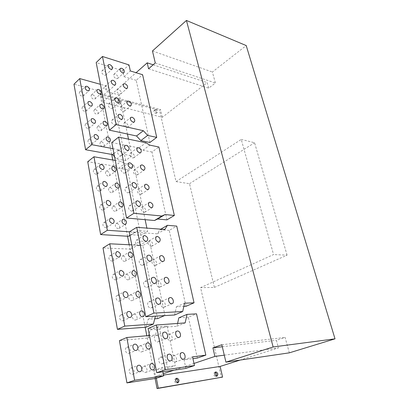 <?xml version="1.0" encoding="UTF-8"?>
<svg xmlns="http://www.w3.org/2000/svg" width="409" height="409" viewBox="0 0 409 409"><rect width="100%" height="100%" fill="white"/><g stroke="black" fill="none" stroke-linecap="round" stroke-linejoin="round"><path stroke-width="0.31" stroke-dasharray="2.04 1.53" d="M193.989 363.453L174.05 370.155M163.278 373.78L155.962 376.239L156.35 378.233M155.103 378.499L146.821 335.733M145.185 327.272L129.198 244.756M127.552 236.244L112.782 159.996M111.703 154.423L100.139 94.724L101.064 93.886L102.695 102.281L136.064 72.71M164.561 315.6L164.934 315.441L149.674 241.607L140.394 241.085L137.7 245.175L131.78 244.884M157.593 318.626L142.828 245.523L149.674 241.607M114.571 156.754L116.657 158.953L125.66 160.522L131.943 155.839L128.498 139.152M125.66 160.522L113.467 100.149L119.372 95L127.439 134.029M166.923 219.873L151.979 152.02L158.897 147M155.947 378.371L154.346 370.145L167.618 368.248L175.303 365.61L167.117 326.019L157.613 326.74L155.558 334.956L149.474 335.498M167.618 368.248L159.709 329.087L167.117 326.019M129.955 235.533L131.545 234.776L140.778 235.374L147.552 231.356L146.882 228.104M140.778 235.374L127.526 169.75L133.871 165.149L145.139 219.669M149.878 142.496L136.187 80.328L142.598 74.735M185.967 306.321L169.239 230.395L176.734 226.1M197.358 358.044L188.365 317.215L196.524 313.836M154.346 370.145L162.025 367.476L175.303 365.61M185.896 368.407L184.07 359.813L192.941 358.632M184.07 359.813L192.552 356.863M129.387 231.806L135.123 232.205L138.308 230.696L147.552 231.356M133.871 165.149L124.822 163.615L121.044 161.417L115.287 160.43M119.372 95L107.184 91.718L106.018 85.864L100.425 84.315M112.991 148.661L118.722 149.745L122.925 154.193L131.943 155.839M155.42 316.147L164.934 315.441M162.884 371.801L162.025 367.476M131.095 368.044C134.014 367.481 135.456 373.514 132.582 374.312L132.245 374.393C129.326 374.981 127.864 368.933 130.722 368.131L131.095 368.044M161.898 363.903L162.235 363.821C165.118 363.034 163.508 356.714 160.573 357.256L160.2 357.343C157.337 358.136 158.963 364.475 161.898 363.903M159.709 329.087L150.215 329.848L149.162 333.908M148.733 335.559L148.104 337.992L119.433 340.636M127.322 347.205C130.149 346.75 131.632 352.451 128.891 353.299L128.441 353.402C125.614 353.887 124.116 348.166 126.841 347.318L127.322 347.205M143.999 366.3C146.811 365.758 148.257 371.694 145.486 372.451L145.175 372.522C142.358 373.095 140.9 367.144 143.656 366.382L143.999 366.3M140.149 345.881C142.879 345.441 144.357 351.06 141.708 351.863L141.294 351.96C138.564 352.43 137.066 346.791 139.704 345.988L140.149 345.881M142.828 245.523L133.569 245.068L130.849 249.137L103.007 247.941M146.013 327.21L148.13 319.224L154.735 318.805M121.468 314.879C124.157 314.572 125.691 319.802 123.16 320.702L122.547 320.845C119.852 321.177 118.303 315.932 120.819 315.027L121.468 314.879M134.167 314.184C136.775 313.892 138.293 319.056 135.844 319.91L135.272 320.037C132.664 320.359 131.131 315.181 133.569 314.322L134.167 314.184M117.915 295.283C120.532 295.063 122.087 300.022 119.684 300.947L118.973 301.111C116.355 301.356 114.786 296.382 117.173 295.451L117.915 295.283M114.106 274.24C117.117 275.538 117.731 277.368 115.946 279.741L115.133 279.925C112.117 278.647 111.493 276.816 113.267 274.429L114.106 274.24M110.721 255.564C113.661 256.847 114.295 258.631 112.623 260.927L111.729 261.126C108.789 259.863 108.145 258.079 109.801 255.773L110.721 255.564M130.537 294.961C133.073 294.746 134.612 299.654 132.281 300.528L131.621 300.681C129.086 300.917 127.531 295.998 129.852 295.114L130.537 294.961M126.642 274.306C129.576 275.6 130.174 277.404 128.446 279.72L127.695 279.889C124.76 278.616 124.147 276.811 125.865 274.48L126.642 274.306M123.181 255.973C126.044 257.246 126.662 259.004 125.042 261.249L124.213 261.428C121.345 260.17 120.716 258.411 122.327 256.157L123.181 255.973M127.526 169.75L118.492 168.298L114.735 166.141L87.725 161.729M104.73 222.46C107.536 223.713 108.201 225.42 106.718 227.578L105.696 227.798C102.884 226.56 102.209 224.858 103.676 222.69L104.73 222.46M117.046 223.447C119.786 224.694 120.435 226.376 118.993 228.488L118.037 228.687C115.292 227.455 114.638 225.778 116.064 223.651L117.046 223.447M101.555 204.935C104.29 206.172 104.97 207.833 103.589 209.924L102.495 210.149C99.755 208.922 99.065 207.261 100.435 205.165L101.555 204.935M98.14 186.085C100.808 187.317 101.498 188.938 100.22 190.947L99.06 191.182C96.391 189.965 95.691 188.35 96.959 186.325L98.14 186.085M95.108 169.341C97.71 170.558 98.416 172.143 97.219 174.091L96.008 174.326C93.4 173.119 92.69 171.535 93.871 169.577L95.108 169.341M113.794 206.213C116.468 207.45 117.132 209.091 115.783 211.136L114.76 211.346C112.086 210.119 111.412 208.483 112.751 206.427L113.794 206.213M110.297 187.68C112.904 188.907 113.579 190.502 112.327 192.475L111.243 192.69C108.63 191.478 107.95 189.878 109.193 187.9L110.297 187.68M107.189 171.202C109.735 172.419 110.425 173.983 109.249 175.896L108.114 176.11C105.563 174.904 104.868 173.344 106.033 171.422L107.189 171.202M113.467 100.149L101.309 96.999L100.179 91.187L73.983 84.193M89.719 139.602C92.219 140.808 92.94 142.332 91.882 144.167L90.588 144.397C88.088 143.201 87.357 141.683 88.405 139.837L89.719 139.602M101.667 141.928C104.111 143.135 104.811 144.638 103.774 146.437L102.557 146.652C100.108 145.461 99.397 143.958 100.425 142.148L101.667 141.928M86.861 123.83C89.31 125.031 90.036 126.519 89.05 128.298L87.715 128.523C85.266 127.332 84.53 125.844 85.507 124.06L86.861 123.83M83.789 106.851C86.176 108.048 86.912 109.505 85.992 111.222L84.622 111.442C82.229 110.256 81.488 108.799 82.398 107.071L83.789 106.851M81.054 91.749C83.39 92.94 84.131 94.372 83.272 96.033L81.866 96.248C79.525 95.062 78.779 93.63 79.627 91.959L81.054 91.749M98.733 126.396C101.125 127.593 101.836 129.065 100.865 130.814L99.607 131.023C97.209 129.837 96.493 128.365 97.46 126.606L98.733 126.396M95.578 109.668C97.915 110.865 98.63 112.306 97.725 113.993L96.432 114.193C94.09 113.012 93.364 111.57 94.264 109.873L95.578 109.668M92.766 94.786C95.062 95.972 95.783 97.388 94.929 99.024L93.605 99.218C91.309 98.037 90.583 96.626 91.427 94.98L92.766 94.786M157.526 341.95L157.976 341.842C160.717 341.009 159.075 335.043 156.233 335.467L155.752 335.579C153.022 336.413 154.679 342.405 157.526 341.95M151.979 152.02L142.889 150.251L139.065 147.925L111.8 142.552M131.468 211.146L132.496 210.947C133.932 208.754 133.222 206.98 130.369 205.609L129.31 205.819C127.889 208.017 128.605 209.791 131.468 211.146M143.917 212.389L144.873 212.21C146.269 210.068 145.573 208.314 142.792 206.954L141.805 207.143C140.425 209.296 141.125 211.044 143.917 212.389M127.823 192.849L128.917 192.644C130.256 190.528 129.535 188.794 126.744 187.44L125.624 187.649C124.3 189.776 125.031 191.509 127.823 192.849M123.912 173.201L125.067 172.997C126.309 170.962 125.573 169.27 122.858 167.93L121.677 168.14C120.445 170.185 121.192 171.872 123.912 173.201M120.435 155.763L121.647 155.558C122.807 153.59 122.061 151.938 119.408 150.604L118.17 150.814C117.025 152.792 117.782 154.438 120.435 155.763M140.195 194.418L141.217 194.229C142.521 192.158 141.816 190.451 139.096 189.101L138.053 189.295C136.759 191.376 137.475 193.084 140.195 194.418M136.202 175.108L137.286 174.919C138.498 172.925 137.777 171.259 135.128 169.924L134.024 170.113C132.823 172.117 133.549 173.784 136.202 175.108M132.654 157.961L133.789 157.772C134.924 155.844 134.193 154.219 131.606 152.889L130.451 153.078C129.326 155.021 130.062 156.647 132.654 157.961M136.187 80.328L123.927 76.672L122.659 70.701L96.187 62.592M114.275 124.842L115.573 124.643C116.596 122.797 115.834 121.212 113.288 119.888L111.969 120.088C110.962 121.948 111.729 123.533 114.275 124.842M126.361 127.542L127.577 127.363C128.579 125.548 127.838 123.983 125.353 122.669L124.116 122.848C123.124 124.673 123.871 126.238 126.361 127.542M111.013 108.462L112.347 108.273C113.303 106.488 112.536 104.934 110.047 103.62L108.692 103.809C107.751 105.609 108.523 107.158 111.013 108.462M107.506 90.854L108.881 90.68C109.765 88.952 108.993 87.434 106.565 86.125L105.169 86.304C104.295 88.037 105.072 89.556 107.506 90.854M104.387 75.205L105.793 75.041C106.621 73.369 105.844 71.882 103.467 70.578L102.04 70.742C101.222 72.424 102.005 73.911 104.387 75.205M123.027 111.422L124.285 111.248C125.22 109.494 124.474 107.961 122.04 106.652L120.762 106.826C119.837 108.595 120.594 110.123 123.027 111.422M119.443 94.085L120.737 93.922C121.606 92.224 120.854 90.726 118.477 89.423L117.163 89.586C116.299 91.294 117.061 92.792 119.443 94.085M116.253 78.666L117.577 78.518C118.39 76.872 117.634 75.404 115.307 74.106L113.963 74.259C113.155 75.91 113.922 77.378 116.253 78.666M169.239 230.395L159.934 229.689L157.312 233.825L129.244 231.898M174.556 315.007L176.473 306.76L183.83 306.418M150.752 307.951L151.371 307.813C153.896 306.924 152.225 301.464 149.51 301.724L148.866 301.868C146.345 302.757 148.043 308.238 150.752 307.951M163.559 307.358L164.132 307.231C166.575 306.392 164.914 300.998 162.296 301.254L161.698 301.387C159.259 302.225 160.941 307.64 163.559 307.358M146.652 287.374L147.368 287.215C149.766 286.305 148.073 281.126 145.446 281.3L144.699 281.458C142.312 282.374 144.019 287.573 146.652 287.374M142.26 265.313L143.068 265.139C144.812 262.721 144.147 260.804 141.079 259.393L140.241 259.572C137.986 260.507 139.709 265.415 142.26 265.313M138.365 245.753L139.259 245.569C140.885 243.237 140.205 241.371 137.214 239.981L136.289 240.17C134.673 242.517 135.369 244.377 138.365 245.753M159.387 287.19L160.047 287.046C162.373 286.182 160.696 281.065 158.155 281.234L157.465 281.382C155.149 282.246 156.841 287.384 159.387 287.19M154.914 265.553L155.665 265.395C157.347 263.033 156.693 261.152 153.712 259.751L152.93 259.914C151.264 262.287 151.923 264.168 154.914 265.553M150.941 246.366L151.775 246.198C153.349 243.917 152.68 242.087 149.771 240.696L148.912 240.87C147.352 243.166 148.027 244.996 150.941 246.366M188.365 317.215L178.851 317.824M177.572 323.458L176.944 326.249L148.104 328.488M174.894 362.149L175.205 362.077C177.976 361.331 176.366 355.124 173.549 355.646L173.206 355.723C170.446 356.474 172.071 362.701 174.894 362.149M170.451 340.661L170.865 340.564C173.508 339.777 171.877 333.902 169.137 334.317L168.687 334.414C166.054 335.206 167.705 341.101 170.451 340.661M148.104 337.992L155.558 334.956M176.944 326.249L185.165 322.9M150.215 329.848L157.613 326.74M148.13 319.224L155.456 316.004M176.473 306.76L184.546 303.207M130.849 249.137L137.7 245.175M157.312 233.825L164.827 229.475M133.569 245.068L140.394 241.085M159.934 229.689L160.829 229.168M131.545 234.776L138.308 230.696M129.919 235.349L135.123 232.205M114.735 166.141L121.044 161.417M139.065 147.925L145.952 142.761M118.492 168.298L124.822 163.615M142.889 150.251L149.796 145.139M116.657 158.953L122.925 154.193M113.927 153.452L118.722 149.745M100.179 91.187L106.018 85.864M122.659 70.701L129.009 64.913M101.309 96.999L107.184 91.718M123.927 76.672L130.318 70.931M102.695 102.281L162.271 117.301L207.22 82.633L208.692 88.119L215.395 83.017L212.383 72.015L246.213 45.568M162.271 117.301L160.466 109.546L159.53 110.287L176.044 181.622L241.233 139.423L273.57 254.562L200.589 287.645L221.381 377.471M289.327 352.839L285.104 337.425L276.397 340.298L278.432 347.89L240.175 360.058M152.455 50.982L212.383 72.015M155.277 62.945L215.395 83.017M148.579 68.794L208.692 88.119M153.155 64.796L207.22 82.633M101.064 93.886L160.466 109.546M155.778 109.53L155.031 109.617C154.449 110.762 154.934 111.769 156.489 112.649L157.23 112.557C157.813 111.417 157.332 110.41 155.778 109.53M119.54 100.047L118.641 100.164C118.022 101.376 118.549 102.424 120.215 103.319L121.11 103.196C121.734 101.994 121.207 100.941 119.54 100.047M118.61 100.849L117.705 100.972C117.092 102.178 117.613 103.232 119.28 104.121L120.174 103.998C120.798 102.792 120.277 101.744 118.61 100.849M176.044 181.622L189.525 183.702L214.398 287.42L200.589 287.645M100.139 94.724L159.53 110.287M215.2 372.328L214.536 372.308C213.135 374.148 213.503 375.574 215.65 376.587L216.325 376.162M154.837 110.272L154.091 110.364C153.503 111.509 153.988 112.516 155.548 113.39L156.284 113.298C156.872 112.158 156.391 111.151 154.837 110.272M176.126 378.591L175.481 378.611C173.84 380.615 174.208 382.139 176.591 383.187L177.317 382.783M155.962 376.239L163.534 375.079M224.285 355.16L278.432 347.89M222.297 346.75L276.397 340.298M221.826 344.746L285.104 337.425M214.398 287.42L287.067 255.165L273.57 254.562M287.067 255.165L254.582 142.736L241.233 139.423M189.525 183.702L254.582 142.736M132.582 374.312L140.226 371.607M162.235 363.821L170.722 360.82M130.722 368.131L138.262 365.37M160.2 357.343L168.569 354.281M128.891 353.299L136.396 350.344M157.976 341.842L166.289 338.57M126.841 347.318L134.218 344.322M155.752 335.579L163.932 332.256M145.486 372.451L153.155 369.772M175.205 362.077L183.697 359.112M143.656 366.382L151.228 363.652M173.206 355.723L181.586 352.701M141.708 351.863L149.234 348.943M170.865 340.564L179.188 337.338M139.704 345.988L147.112 343.028M168.687 334.414L176.892 331.142M123.16 320.702L130.445 317.374M151.371 307.813L159.423 304.132M120.819 315.027L127.956 311.678M148.866 301.868L156.765 298.161M135.844 319.91L143.15 316.632M164.132 307.231L172.194 303.616M133.569 314.322L140.742 311.024M161.698 301.387L169.623 297.742M119.684 300.947L126.836 297.399M147.368 287.215L155.262 283.299M117.173 295.451L124.167 291.898M144.699 281.458L152.434 277.527M115.946 279.741L122.956 275.968M143.068 265.139L150.803 260.978M113.267 274.429L120.113 270.661M140.241 259.572L147.802 255.405M112.623 260.927L119.51 256.954M139.259 245.569L146.841 241.198M109.801 255.773L116.519 251.816M136.289 240.17L143.702 235.799M132.281 300.528L139.459 297.046M160.047 287.046L167.961 283.207M129.852 295.114L136.887 291.617M157.465 281.382L165.231 277.517M128.446 279.72L135.486 276.019M155.665 265.395L163.416 261.32M125.865 274.48L132.751 270.773M152.93 259.914L160.527 255.824M125.042 261.249L131.959 257.353M151.775 246.198L159.377 241.918M122.327 256.157L129.086 252.271M148.912 240.87L156.361 236.591M106.718 227.578L113.39 223.273M132.496 210.947L139.832 206.213M103.676 222.69L110.174 218.411M129.31 205.819L136.468 201.105M118.993 228.488L125.696 224.275M144.873 212.21L152.225 207.583M116.064 223.651L122.603 219.459M141.805 207.143L148.999 202.527M103.589 209.924L110.144 205.451M128.917 192.644L136.115 187.731M100.435 205.165L106.821 200.727M125.624 187.649L132.654 182.767M100.22 190.947L106.652 186.299M125.067 172.997L132.127 167.894M96.959 186.325L103.226 181.714M121.677 168.14L128.564 163.068M97.219 174.091L103.549 169.29M121.647 155.558L128.579 150.297M93.871 169.577L100.036 164.822M118.17 150.814L124.939 145.589M115.783 211.136L122.373 206.755M141.217 194.229L148.441 189.428M112.751 206.427L119.177 202.072M138.053 189.295L145.113 184.51M112.327 192.475L118.794 187.93M137.286 174.919L144.367 169.939M109.193 187.9L115.502 183.38M134.024 170.113L140.947 165.159M109.249 175.896L115.609 171.197M133.789 157.772L140.747 152.634M106.033 171.422L112.24 166.76M130.451 153.078L137.25 147.971M91.882 144.167L98.022 139.106M115.573 124.643L122.291 119.111M88.405 139.837L94.387 134.822M111.969 120.088L118.528 114.592M103.774 146.437L109.949 141.494M127.577 127.363L134.321 121.959M100.425 142.148L106.452 137.235M124.116 122.848L130.711 117.48M89.05 128.298L95.087 123.104M112.347 108.273L118.953 102.603M85.507 124.06L91.396 118.917M108.692 103.809L115.139 98.175M85.992 111.222L91.928 105.895M108.881 90.68L115.364 84.862M82.398 107.071L88.186 101.795M105.169 86.304L111.504 80.527M83.272 96.033L89.116 90.588M105.793 75.041L112.168 69.101M79.627 91.959L85.333 86.56M102.04 70.742L108.273 64.842M100.865 130.814L106.938 125.737M124.285 111.248L130.916 105.711M97.46 126.606L103.39 121.57M120.762 106.826L127.25 101.32M97.725 113.993L103.697 108.784M120.737 93.922L127.245 88.242M94.264 109.873L100.098 104.709M117.163 89.586L123.533 83.942M94.929 99.024L100.808 93.702M117.577 78.518L123.983 72.72M91.427 94.98L97.168 89.699M113.963 74.259L120.231 68.492M117.705 100.972L118.641 100.164M175.481 378.611L176.678 378.228M176.739 383.151L177.966 382.768M214.536 372.308L215.742 371.929M215.768 376.561L216.99 376.188M120.174 103.998L121.11 103.196M154.091 110.364L155.031 109.617M156.284 113.298L157.23 112.557"/><path stroke-width="0.61" d="M136.064 72.71L147.204 62.838L148.579 68.794L155.277 62.945L152.455 50.982L186.432 20.45L273.135 346.96L225.937 362.149L221.826 344.746L212.925 347.865L214.899 356.418L193.989 363.453M174.05 370.155L163.278 373.78M156.35 378.233L158.278 388.161L157.051 388.55L155.103 378.499M146.821 335.733L145.185 327.272M129.198 244.756L127.552 236.244M112.782 159.996L111.703 154.423M154.735 318.805L157.593 318.626L164.561 315.6M127.439 134.029L128.498 139.152M118.63 137.107L111.8 142.552L126.534 218.012L154.479 220.502L157.644 219.019L166.923 219.873L174.341 215.477L158.897 147L149.796 145.139L145.952 142.761L118.63 137.107L133.907 213.299L161.898 216.018L165.057 214.546L174.341 215.477M145.139 219.669L146.882 228.104M102.47 56.478L96.187 62.592L109.377 130.159L136.524 135.977L140.819 140.604L149.878 142.496L156.729 137.393L142.598 74.735L130.318 70.931L129.009 64.913L102.47 56.478L116.125 124.602L143.329 130.711L147.659 135.41L156.729 137.393M183.83 306.418L185.967 306.321L194.04 302.818L176.734 226.1L167.424 225.323L164.827 229.475L136.718 227.327L153.912 313.1L182.69 311.53L184.546 303.207L194.04 302.818M192.941 358.632L197.358 358.044L205.834 355.135L196.524 313.836L187.005 314.398L185.165 322.9L156.299 325.012L165.277 369.787L194.449 365.564L192.552 356.863L205.834 355.135M115.287 160.43L93.963 156.765L107.332 230.287L129.387 231.806M112.363 223.488L113.39 223.273C114.857 221.105 114.183 219.382 111.36 218.104L110.307 218.324C108.85 220.502 109.535 222.22 112.363 223.488M124.735 224.469L125.696 224.275C127.122 222.153 126.463 220.451 123.712 219.178L122.726 219.377C121.309 221.509 121.979 223.207 124.735 224.469M109.055 205.671L110.144 205.451C111.519 203.355 110.829 201.673 108.073 200.405L106.953 200.63C105.599 202.736 106.294 204.418 109.055 205.671M105.496 186.524L106.652 186.299C107.925 184.28 107.219 182.644 104.54 181.386L103.359 181.616C102.097 183.646 102.812 185.282 105.496 186.524M102.337 169.515L103.549 169.29C104.735 167.337 104.019 165.737 101.401 164.484L100.169 164.72C98.993 166.683 99.714 168.283 102.337 169.515M121.35 206.959L122.373 206.755C123.707 204.704 123.032 203.048 120.348 201.78L119.3 201.99C117.976 204.05 118.661 205.707 121.35 206.959M117.71 188.135L118.794 187.93C120.036 185.947 119.351 184.331 116.734 183.079L115.624 183.288C114.392 185.277 115.087 186.893 117.71 188.135M114.474 171.407L115.609 171.197C116.775 169.28 116.074 167.7 113.518 166.458L112.357 166.667C111.207 168.595 111.913 170.175 114.474 171.407M100.425 84.315L79.745 78.584L91.759 144.663L112.991 148.661M96.728 139.331L98.022 139.106C99.07 137.266 98.339 135.727 95.829 134.489L94.515 134.719C93.477 136.565 94.213 138.104 96.728 139.331M108.728 141.698L109.949 141.494C110.977 139.684 110.266 138.165 107.807 136.933L106.57 137.143C105.548 138.958 106.268 140.476 108.728 141.698M93.753 123.324L95.087 123.104C96.069 121.325 95.333 119.817 92.874 118.59L91.519 118.809C90.553 120.599 91.294 122.102 93.753 123.324M90.558 106.105L91.928 105.895C92.838 104.172 92.097 102.7 89.699 101.473L88.303 101.688C87.403 103.416 88.155 104.888 90.558 106.105M87.71 90.788L89.116 90.588C89.965 88.922 89.218 87.475 86.866 86.253L85.445 86.452C84.602 88.129 85.358 89.576 87.71 90.788M105.68 125.936L106.938 125.737C107.904 123.988 107.184 122.501 104.781 121.274L103.503 121.473C102.547 123.237 103.272 124.725 105.68 125.936M102.403 108.978L103.697 108.784C104.597 107.092 103.871 105.634 101.519 104.418L100.205 104.607C99.321 106.309 100.052 107.766 102.403 108.978M99.484 93.886L100.808 93.702C101.652 92.061 100.921 90.634 98.62 89.418L97.276 89.602C96.442 91.248 97.178 92.674 99.484 93.886M131.78 244.884L109.786 243.79L124.755 326.101L153.39 324.056L155.42 316.147M129.827 317.517L130.445 317.374C132.976 316.474 131.407 311.188 128.707 311.479L128.058 311.632C125.543 312.532 127.127 317.839 129.827 317.517M142.583 316.76L143.15 316.632C145.599 315.784 144.045 310.559 141.437 310.845L140.834 310.983C138.395 311.832 139.97 317.077 142.583 316.76M126.12 297.563L126.836 297.399C129.234 296.479 127.649 291.464 125.026 291.668L124.285 291.837C121.892 292.762 123.503 297.793 126.12 297.563M122.143 276.147L122.956 275.968C124.73 273.585 124.106 271.729 121.079 270.405L120.236 270.589C118.477 272.987 119.111 274.843 122.143 276.147M118.615 257.149L119.51 256.954C121.171 254.649 120.522 252.844 117.572 251.535L116.652 251.739C115.006 254.055 115.66 255.86 118.615 257.149M138.794 297.195L139.459 297.046C141.79 296.172 140.215 291.208 137.68 291.412L136.989 291.566C134.668 292.445 136.258 297.42 138.794 297.195M134.735 276.182L135.486 276.019C137.204 273.687 136.591 271.862 133.641 270.543L132.864 270.717C131.161 273.054 131.785 274.879 134.735 276.182M131.125 257.532L131.959 257.353C133.569 255.098 132.935 253.324 130.062 252.021L129.203 252.205C127.608 254.47 128.247 256.244 131.125 257.532M149.474 335.498L126.831 337.502L134.607 380.273L163.677 375.799L162.884 371.801M139.893 371.684L140.226 371.607C143.104 370.81 141.621 364.705 138.697 365.263L138.324 365.349C135.466 366.147 136.964 372.272 139.893 371.684M135.946 350.447L136.396 350.344C139.137 349.501 137.613 343.729 134.781 344.179L134.3 344.291C131.57 345.135 133.109 350.927 135.946 350.447M152.843 369.843L153.155 369.772C155.926 369.015 154.444 363.013 151.627 363.55L151.284 363.632C148.523 364.388 150.026 370.416 152.843 369.843M148.82 349.041L149.234 348.943C151.882 348.146 150.369 342.461 147.634 342.895L147.189 342.998C144.551 343.8 146.085 349.506 148.82 349.041M169.009 354.174C171.938 353.637 173.6 360.038 170.722 360.82L170.384 360.902C167.445 361.469 165.768 355.043 168.636 354.255L169.009 354.174M149.162 333.908L148.733 335.559M126.831 337.502L119.433 340.636L126.923 382.901L155.947 378.371L163.677 375.799M109.786 243.79L103.007 247.941L117.434 329.363L146.013 327.21L153.39 324.056M93.963 156.765L87.725 161.729L100.634 234.572L128.354 236.29L129.955 235.533M79.745 78.584L73.983 84.193L85.599 149.735L112.485 154.566L114.571 156.754M164.5 332.113C167.342 331.699 169.029 337.742 166.289 338.57L165.839 338.672C162.992 339.122 161.284 333.054 164.014 332.226L164.5 332.113M136.718 227.327L129.244 231.898L145.803 316.714L174.556 315.007L182.69 311.53M187.005 314.398L178.851 317.824L177.572 323.458M156.299 325.012L148.104 328.488L156.739 372.706L185.896 368.407L194.449 365.564M181.99 352.604C184.807 352.088 186.468 358.371 183.697 359.112L183.385 359.184C180.563 359.731 178.886 353.422 181.647 352.681L181.99 352.604M177.409 331.014C180.149 330.61 181.831 336.556 179.188 337.338L178.774 337.435C176.028 337.87 174.331 331.898 176.964 331.111L177.409 331.014M157.516 297.967C160.231 297.721 161.949 303.248 159.423 304.132L158.804 304.265C156.09 304.547 154.357 298.994 156.867 298.11L157.516 297.967M170.318 297.568C172.935 297.328 174.638 302.783 172.194 303.616L171.627 303.739C169.009 304.01 167.286 298.534 169.715 297.701L170.318 297.568M153.293 277.307C155.931 277.154 157.659 282.394 155.262 283.299L154.551 283.452C151.918 283.636 150.164 278.376 152.552 277.471L153.293 277.307M148.769 255.165C151.32 255.104 153.058 260.052 150.803 260.978L149.991 261.147C147.439 261.233 145.676 256.264 147.925 255.339L148.769 255.165M144.755 235.538C147.761 236.964 148.457 238.851 146.841 241.198L145.952 241.376C142.94 239.965 142.235 238.084 143.835 235.727L144.755 235.538M166.023 277.322C168.564 277.169 170.282 282.348 167.961 283.207L167.301 283.345C164.755 283.524 163.022 278.325 165.333 277.466L166.023 277.322M161.417 255.61C163.886 255.543 165.604 260.446 163.416 261.32L162.659 261.474C160.19 261.561 158.452 256.642 160.635 255.768L161.417 255.61M157.332 236.356C160.256 237.772 160.936 239.628 159.377 241.918L158.549 242.082C155.619 240.681 154.929 238.825 156.473 236.525L157.332 236.356M137.659 200.819C140.527 202.22 141.253 204.019 139.832 206.213L138.799 206.407C135.926 205.021 135.195 203.227 136.601 201.018L137.659 200.819M150.103 202.271C152.9 203.662 153.61 205.436 152.225 207.583L151.269 207.757C148.467 206.381 147.751 204.612 149.121 202.45L150.103 202.271M133.907 182.47C136.708 183.856 137.444 185.609 136.115 187.731L135.021 187.93C132.219 186.555 131.473 184.802 132.787 182.67L133.907 182.47M129.878 162.772C132.608 164.147 133.354 165.855 132.127 167.894L130.967 168.094C128.237 166.729 127.48 165.021 128.697 162.971L129.878 162.772M126.304 145.287C128.968 146.657 129.73 148.324 128.579 150.297L127.368 150.492C124.704 149.137 123.937 147.47 125.072 145.486L126.304 145.287M146.279 184.244C149.009 185.625 149.73 187.353 148.441 189.428L147.419 189.607C144.684 188.242 143.958 186.514 145.236 184.428L146.279 184.244M142.174 164.888C144.837 166.253 145.568 167.941 144.367 169.939L143.283 170.118C140.619 168.764 139.883 167.082 141.069 165.067L142.174 164.888M138.528 147.7C141.131 149.06 141.872 150.701 140.747 152.634L139.612 152.813C137.01 151.468 136.263 149.822 137.373 147.879L138.528 147.7M119.97 114.3C122.526 115.655 123.298 117.26 122.291 119.111L120.992 119.295C118.436 117.95 117.654 116.35 118.651 114.489L119.97 114.3M132.066 117.214C134.561 118.559 135.313 120.144 134.321 121.959L133.104 122.127C130.604 120.793 129.847 119.213 130.824 117.383L132.066 117.214M116.616 97.894C119.116 99.244 119.893 100.813 118.953 102.603L117.618 102.777C115.113 101.442 114.331 99.873 115.261 98.073L116.616 97.894M113.012 80.256C115.45 81.601 116.233 83.134 115.364 84.862L113.988 85.026C111.545 83.692 110.752 82.158 111.616 80.425L113.012 80.256M109.811 64.586C112.199 65.926 112.981 67.429 112.168 69.101L110.762 69.254C108.37 67.925 107.577 66.416 108.385 64.734L109.811 64.586M128.641 101.064C131.079 102.403 131.841 103.952 130.916 105.711L129.658 105.875C127.214 104.546 126.447 102.996 127.363 101.227L128.641 101.064M124.955 83.697C127.342 85.031 128.104 86.544 127.245 88.242L125.952 88.395C123.559 87.071 122.792 85.553 123.641 83.85L124.955 83.697M121.683 68.257C124.019 69.586 124.786 71.074 123.983 72.72L122.654 72.858C120.312 71.539 119.54 70.051 120.338 68.395L121.683 68.257M126.923 382.901L134.607 380.273M156.739 372.706L165.277 369.787M117.434 329.363L124.755 326.101M145.803 316.714L153.912 313.1M160.829 229.168L167.424 225.323M157.644 219.019L165.057 214.546M128.354 236.29L129.919 235.349M154.479 220.502L161.898 216.018M100.634 234.572L107.332 230.287M126.534 218.012L133.907 213.299M140.819 140.604L147.659 135.41M112.485 154.566L113.927 153.452M136.524 135.977L143.329 130.711M85.599 149.735L91.759 144.663M109.377 130.159L116.125 124.602M273.135 346.96L335.017 338.841L289.327 352.839L225.937 362.149M186.432 20.45L246.213 45.568L335.017 338.841M240.175 360.058L220.129 366.433L222.608 377.103L157.051 388.55M147.204 62.838L153.155 64.796M216.325 376.162C217 374.557 216.627 373.279 215.2 372.328M177.317 382.783C178.222 380.968 177.828 379.572 176.126 378.591M176.867 378.182L176.703 378.218C175.062 380.222 175.435 381.75 177.818 382.804L177.966 382.768C179.612 380.769 179.249 379.24 176.867 378.182M158.278 388.161L222.608 377.103M163.534 375.079L220.129 366.433M215.886 371.899L215.758 371.924C214.357 373.77 214.725 375.196 216.872 376.214L216.99 376.188C218.401 374.347 218.033 372.921 215.886 371.899M214.899 356.418L224.285 355.16M212.925 347.865L222.297 346.75"/></g></svg>
